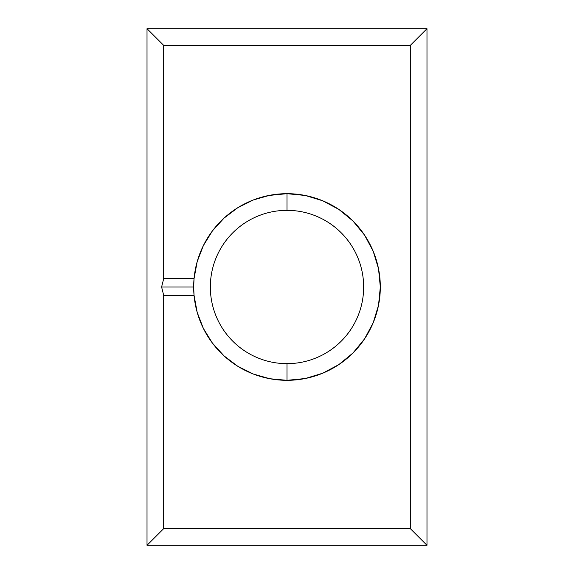 <?xml version="1.0" encoding="UTF-8"?>
<svg xmlns="http://www.w3.org/2000/svg" width="574" height="574" viewBox="0 0 574 574"><rect width="100%" height="100%" fill="white"/><g stroke="black" fill="none" stroke-linecap="round" stroke-linejoin="round"><path stroke-width="0.86" d="M263.516 196.681L268.797 195.469L287 193.682A93.318 93.318 0 0 0 224.068 218.091A93.318 93.318 0 0 1 287 193.682L287 210.342A76.658 76.658 0 0 0 210.342 287A76.658 76.658 0 0 0 287 363.658L287 380.318A93.318 93.318 0 0 1 194.048 295.33A93.318 93.318 0 0 0 203.361 328.393L197.176 312.306L194.048 295.33L193.682 287L194.048 278.67A93.318 93.318 0 0 0 194.048 295.33L163.683 295.33L163.683 528.632L410.317 528.632L410.317 45.368L163.683 45.368L163.683 278.67L194.048 278.67A93.318 93.318 0 0 1 287 193.682L305.203 195.469L322.71 200.785L338.847 209.41L352.988 221.012L364.59 235.153L373.215 251.29L378.531 268.797L380.318 287L378.531 305.203L373.215 322.71L364.59 338.847L352.988 352.988L338.847 364.59L322.71 373.215L305.203 378.531L287 380.318A93.318 93.318 0 0 1 224.068 355.909A93.318 93.318 0 0 0 287 380.318L269.816 378.725L253.22 373.997L237.787 366.291L224.025 355.873L212.423 343.101L203.368 328.407M223.982 218.17A93.318 93.318 0 0 0 203.375 245.572A93.318 93.318 0 0 1 223.982 218.17M203.375 328.428A93.318 93.318 0 0 0 223.982 355.83A93.318 93.318 0 0 1 203.375 328.428M193.682 287L194.048 295.33L163.683 295.33L161.603 287L193.682 287L161.603 287L163.683 278.67L161.603 287L163.683 295.33L163.683 528.632L147.016 545.3L147.016 28.7L426.984 28.7L426.984 545.3L147.016 545.3L147.016 28.7L163.683 45.368L163.683 278.67L194.048 278.67L193.682 287A93.318 93.318 0 0 1 203.361 245.607L212.423 230.899L224.025 218.127L237.787 207.709L253.22 200.003L269.816 195.275L287 193.682L305.203 195.469L322.71 200.785M287 363.658A76.658 76.658 0 0 1 210.342 287A76.658 76.658 0 0 1 287 210.342A76.658 76.658 0 0 1 363.658 287A76.658 76.658 0 0 1 287 363.658A76.658 76.658 0 0 0 363.658 287A76.658 76.658 0 0 0 287 210.342L287 193.682A93.318 93.318 0 0 1 380.318 287A93.318 93.318 0 0 1 287 380.318L287 363.658M269.292 378.625L263.516 377.319M252.223 373.595L245.751 370.711M236.416 365.423L235.189 364.619M235.153 364.59L230.224 361.068M222.447 354.388L217.022 348.741M210.823 340.906L206.497 334.197M201.969 325.458L200.8 322.76M200.785 322.71L198.963 317.96M196.215 308.597L194.679 300.618M194.679 273.382L196.215 265.403M198.963 256.04L200.764 251.34M200.785 251.29L201.969 248.542M206.497 239.803L210.823 233.094M217.022 225.259L222.447 219.612M230.224 212.94L235.118 209.431M235.153 209.41L236.416 208.577M245.751 203.289L252.223 200.405M194.048 278.67L197.176 261.694L203.368 245.593M338.847 209.41L352.988 221.012L364.59 235.153M378.531 268.797L380.318 287L378.531 305.203M322.71 373.215L305.203 378.531L287 380.318M410.317 45.368L426.984 28.7L426.984 545.3L410.317 528.632L410.317 45.368L163.683 45.368L147.016 28.7L426.984 28.7L410.317 45.368M410.317 528.632L426.984 545.3L147.016 545.3L163.683 528.632L410.317 528.632"/></g></svg>

